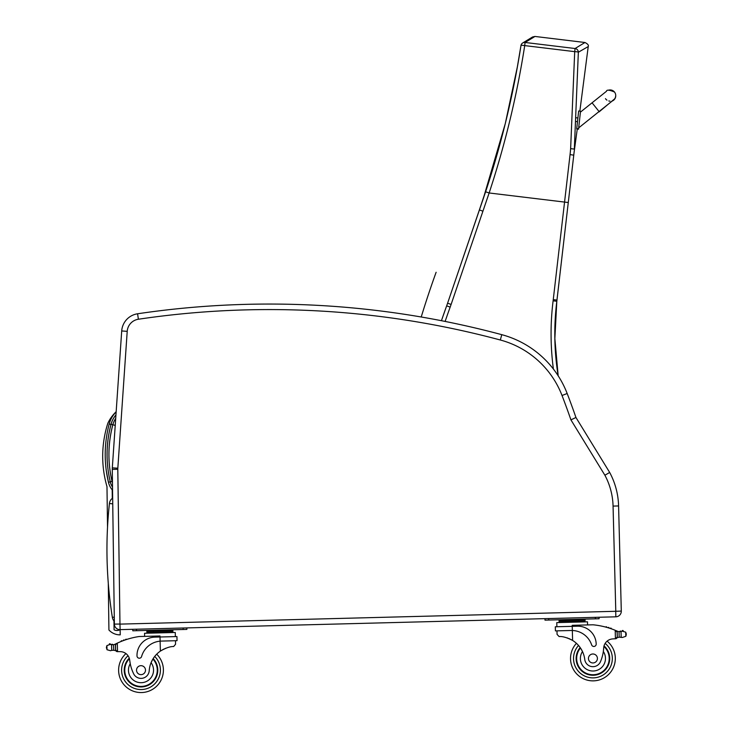 <?xml version="1.0" encoding="UTF-8"?>
<svg xmlns="http://www.w3.org/2000/svg" width="729" height="729" viewBox="0 0 729 729"><rect width="100%" height="100%" fill="white"/><g stroke="black" fill="none" stroke-linecap="round" stroke-linejoin="round"><path stroke-width="1.09" d="M577.295 128.687L574.005 153.063A149.545 149.545 -90 0 1 574.206 151.404L574.106 152.17M558.15 375.763A264.244 264.244 90 0 1 556.819 301.268L554.86 338.584L558.168 375.799A264.244 264.244 90 0 1 556.828 301.268A149.272 149.272 -90 0 0 556.974 300.056L574.151 151.814M579.847 111.136L588.23 46.565C588.859 45.244 587.765 43.886 584.959 42.501L534.968 36.45L532.58 36.969L522.565 43.057A3.736 3.7 56.1 0 1 525.09 42.464L534.968 36.45M584.959 42.501L575.081 48.515A3.736 3.7 54.9 0 1 578.352 52.224A3.736 0.556 -178.7 0 0 574.707 51.65L570.634 148.625A145.955 144.251 114.6 0 1 570.06 154.575L553.256 299.628A145.536 145.536 90 0 1 553.111 300.813L556.819 301.268A149.272 149.272 -90 0 0 556.956 300.056L573.814 154.785M573.814 154.721L573.978 153.272M570.06 154.575L573.75 155.186L574.087 152.306M574.206 151.404L574.097 152.224M520.989 45.471A3.736 3.7 56.1 0 1 522.565 43.057A3.736 3.736 0 0 0 520.962 45.526A3.736 0.556 -170.3 0 0 520.971 45.581C513.271 95.025 501.479 143.759 485.605 191.8L447.588 303.218A149.272 149.272 90 0 1 446.658 305.852A930.441 930.441 -90 0 0 441.428 320.705L446.658 305.852L450.167 307.119A152.999 152.999 -90 0 0 451.114 304.421L489.141 192.975C505.115 144.533 516.97 95.408 524.716 45.599A3.736 0.556 -170.3 0 0 520.962 45.526L517.335 66.977L505.288 123.593L483.154 199.072M615.331 97.914L615.732 95.745A5.595 5.595 179 0 1 612.187 101.039A5.595 5.595 179 0 0 615.732 95.745L615.723 95.435A5.595 5.595 179 0 1 612.56 100.575M578.571 128.805L580.521 111.209L578.58 128.823L576.721 128.596L578.58 128.823M578.662 111.008L580.521 111.236L578.662 111.008L576.721 128.596M608.387 90.214A5.595 5.595 179 0 1 615.723 95.435M609.973 101.131A5.595 5.595 179 0 1 608.779 100.966M606.965 100.155A5.595 5.595 179 0 1 605.471 98.652M580.521 111.564L580.466 112.102L580.521 111.564M578.68 128.231L578.58 129.161L578.726 127.839L598.892 111.674M578.58 129.142L577.25 128.997M112.457 482.744A14.881 14.881 0 0 1 112.066 481.404A116.084 116.002 -176.8 0 1 112.84 424.752A22.508 22.508 0 0 1 115.711 418.328A22.508 22.508 0 0 0 112.84 424.752L115.228 425.381M113.961 620.935L114.079 629.792A6.187 6.187 0 0 0 120.112 629.637L132.751 629.309L132.787 630.804L183.152 629.501L183.107 628.006L544.973 618.648L545.01 620.142L595.374 618.839L595.338 617.345L615.859 616.816L615.713 611.294L119.975 624.115L117.797 469.303L112.275 469.376A18.662 18.662 0 0 1 112.312 467.845A18.662 18.662 0 0 0 112.275 469.376L114.371 624.115A5.595 5.595 0 0 0 120.112 629.637L615.859 616.816A5.595 5.595 0 0 0 621.299 611.075L618.584 505.944A74.631 74.631 0 0 0 609.681 472.465L575.946 417.489L570.925 419.868L604.888 475.226A69.109 69.109 0 0 1 613.062 506.09L618.584 505.944A74.631 74.631 0 0 0 609.681 472.465L604.888 475.226M615.713 611.294L615.859 616.816A5.595 5.595 0 0 0 621.299 611.075L615.713 611.294M121.707 330.957L112.312 467.845L117.825 468.218L127.21 331.34L121.707 330.957A18.662 18.662 0 0 1 137.581 313.78A897.49 897.49 0 0 1 501.762 334.666A97.03 97.03 0 0 1 567.171 393.505A749.612 749.612 0 0 1 575.946 417.489M116.148 411.931A26.244 26.244 0 0 0 109.186 423.977C104.138 443.35 103.883 462.778 108.439 482.27A18.608 18.608 0 0 0 112.558 490.243M112.512 487.136A16.758 16.758 0 0 1 110.243 481.842L108.439 482.27L106.288 470.697M115.711 418.328A22.508 22.508 0 0 0 112.84 424.752A116.084 116.002 -176.8 0 0 112.066 481.404L112.439 481.322M112.667 498.107A7.463 7.463 0 0 0 109.423 503.493L112.74 503.848M114.28 617.08L112.366 617.39A7.463 7.463 0 0 0 114.335 621.363M109.423 503.493A428.534 428.534 0 0 0 112.366 617.39M110.526 650.715L111.701 650.35L110.526 650.715L107.008 649.73L106.434 647.252L106.908 645.575L110.361 644.409L111.555 644.709A6.288 6.288 0 0 0 112.12 644.773L113.542 644.691A6.288 6.288 0 0 0 115.319 644.108A79.333 79.333 0 0 1 116.476 643.534L115.483 645.165L115.61 649.922L115.51 645.976A71.114 71.114 0 0 0 115.446 646.003L115.546 649.931A0.583 0.583 0 0 1 114.799 650.496A6.288 6.288 0 0 0 113.688 650.268L111.701 650.35L113.688 650.268L113.542 644.691L112.713 644.773A0.583 0.583 0 0 0 111.555 644.709L110.361 644.409A2.943 2.943 0 0 0 109.241 644.245A0.583 0.583 0 0 1 109.906 643.743A0.583 0.583 0 0 1 110.389 644.418M117.415 651.644L115.61 649.922A1.759 1.759 0 0 0 117.415 651.644L117.524 651.635A52.889 52.889 0 0 1 120.485 651.653A9.595 9.595 0 0 1 125.953 653.585A22.389 22.389 0 0 0 132.213 690.755A22.389 22.389 0 0 0 163.396 669.577A22.389 22.389 0 0 1 132.213 690.755A22.389 22.389 0 0 1 125.953 653.585M116.476 643.534L117.296 643.142L117.524 651.635A52.889 52.889 0 0 1 120.485 651.653A9.595 9.595 0 0 1 129.707 660.201A41.143 41.143 0 0 0 133.38 673.241A8.229 8.229 0 0 0 149.217 670.726A26.016 26.016 0 0 1 160.38 651.097C165.838 647.917 170.258 646.386 173.648 646.532L175.561 644.254L175.47 640.718L175.561 644.254M161.41 641.083L177.038 640.682L176.937 636.563L154.83 637.128A18.316 18.316 0 0 0 136.997 655.918A2.342 2.342 0 0 0 141.599 656.492A21.15 21.15 0 0 1 160.116 641.156L161.41 641.083L160.116 641.156L160.38 651.097L161.692 650.25M162.74 649.648L163.916 649.047M164.964 648.573L165.738 648.254M117.296 643.142A79.333 79.333 0 0 1 139.175 636.517L159.988 635.98L160.116 641.156M146.893 633.219L146.839 630.977L172.855 630.303L172.882 631.423M166.349 630.476L166.376 631.587M153.345 630.804L153.372 631.925M146.866 632.098L172.891 631.423L172.919 632.544M125.534 639.834A0.583 0.583 0 0 1 126.609 639.479M123.319 640.618A0.583 0.583 0 0 1 124.395 640.226M121.105 641.484A0.583 0.583 0 0 1 122.18 641.055M114.635 644.4A0.583 0.583 0 0 1 115.419 644.937L115.546 649.931M109.241 644.245A2.943 2.943 0 0 1 110.361 644.409M106.434 647.252L106.452 648.072M144.634 636.381L144.552 633.273L175.261 632.48L175.37 636.599M183.152 629.501L186.879 629.4L186.843 627.915M132.751 629.309L136.478 629.209L136.514 630.703M153.181 658.597A16.794 16.794 0 0 1 134.701 685.725A16.794 16.794 0 0 1 129.261 658.169M156.699 654.186A22.389 22.389 0 0 1 163.396 669.577A22.389 22.389 0 0 0 156.699 654.186M149.217 670.726A26.016 26.016 0 0 1 151.076 662.688L152.735 659.335A26.016 26.016 0 0 0 151.076 662.688A12.539 12.539 0 0 1 145.098 682.016A12.539 12.539 0 0 1 130.245 663.718L129.707 660.201A9.595 9.595 0 0 0 129.516 659.089L129.707 660.201M124.741 670.58A16.275 16.275 0 0 1 129.425 658.734A16.275 16.275 0 0 0 147.176 685.214A16.275 16.275 0 0 0 152.899 659.052A16.275 16.275 0 0 1 147.176 685.214A16.275 16.275 0 0 1 124.741 670.58M136.533 670.279A4.474 4.474 0 0 0 143.349 673.979A4.474 4.474 0 0 0 143.148 666.224A4.474 4.474 0 0 0 136.533 670.279M556.983 630.849L557.074 634.394L559.107 636.563C562.487 636.244 566.98 637.538 572.602 640.445A26.016 26.016 0 0 1 584.758 659.463A8.229 8.229 0 0 0 600.696 661.157A41.143 41.143 0 0 0 603.694 647.944A9.595 9.595 0 0 1 612.469 638.932A52.889 52.889 0 0 1 615.422 638.768L617.244 636.955L617.126 632.198L615.203 630.275L615.422 638.768A52.889 52.889 0 0 0 612.469 638.932A9.595 9.595 0 0 0 607.102 641.146A9.595 9.595 0 0 1 612.469 638.932M567.098 637.875L567.891 638.148M568.957 638.577L570.169 639.114M571.235 639.661L572.602 640.445L572.338 630.494L571.053 630.494L572.338 630.494L572.238 626.339L555.316 626.776L555.416 630.895L571.053 630.494M593.023 624.789A79.333 79.333 0 0 1 615.203 630.275A79.333 79.333 0 0 0 611.321 628.808A0.583 0.583 0 0 0 610.228 628.434A79.333 79.333 0 0 0 609.07 628.061A0.583 0.583 0 0 0 607.977 627.724A79.333 79.333 0 0 0 606.81 627.387A0.583 0.583 0 0 0 605.717 627.086A79.333 79.333 0 0 0 593.023 624.789L572.21 625.327L572.238 626.339L577.414 626.202A18.316 18.316 0 0 1 596.194 644.044A2.342 2.342 0 0 1 591.629 644.855A21.15 21.15 0 0 0 572.338 630.494M622.174 631.186A0.583 0.583 0 0 1 622.621 630.485A0.583 0.583 0 0 1 623.313 630.949A2.943 2.943 0 0 0 622.202 631.177L621.026 631.542L621.172 637.182L619.185 637.192A6.288 6.288 0 0 0 618.083 637.483A0.583 0.583 0 0 1 617.308 636.955L617.181 631.961A0.583 0.583 0 0 1 617.928 631.387A6.288 6.288 0 0 1 617.235 631.132A79.333 79.333 0 0 0 616.041 630.621A79.333 79.333 0 0 1 617.235 631.132A6.288 6.288 0 0 0 619.039 631.624L619.185 637.192L622.356 637.474L625.819 636.317L626.293 634.631M622.721 630.476A0.583 0.583 0 0 1 623.313 630.949A2.943 2.943 0 0 0 622.202 631.177L625.71 632.161L626.275 633.811M622.202 631.177L621.026 631.542A0.583 0.583 0 0 0 619.869 631.66A6.288 6.288 0 0 0 621.026 631.542L619.039 631.624A6.288 6.288 0 0 1 617.928 631.387M559.061 620.315L585.077 619.641L585.105 620.762L559.088 621.436L559.061 620.315M578.571 619.814L578.607 620.935M565.567 620.151L565.595 621.272M585.114 620.762L585.077 619.641M615.531 638.759A1.759 1.759 0 0 0 617.244 636.955A1.759 1.759 0 0 1 615.531 638.759M556.883 626.74L556.774 622.621L587.483 621.819L587.565 624.926L587.483 621.819M595.374 618.839L599.101 618.748L599.065 617.253M545.01 620.142L544.973 618.648L548.7 618.556L548.737 620.051M580.166 647.552A16.794 16.794 0 0 0 600.022 673.696A16.794 16.794 0 0 0 604.04 645.885M573.213 647.853A22.389 22.389 0 0 1 576.429 643.333A22.389 22.389 0 0 0 602.774 678.581A22.389 22.389 0 0 0 607.102 641.146A22.389 22.389 0 0 1 612.642 669.094A22.389 22.389 0 0 0 612.059 646.851M603.694 647.944L603.339 651.489A12.539 12.539 0 0 1 596.732 670.425A12.539 12.539 0 0 1 582.489 651.535L580.658 648.263M603.904 646.459A16.275 16.275 0 0 1 599.685 673.277A16.275 16.275 0 0 1 580.475 647.999M597.406 658.36A4.474 4.474 0 0 0 590.59 654.651A4.474 4.474 0 0 0 590.791 662.406A4.474 4.474 0 0 0 597.406 658.36M555.416 630.895L561.166 630.749M620.443 631.077A0.583 0.583 0 0 1 621.026 631.542A6.288 6.288 0 0 1 619.869 631.66L619.039 631.624M606.81 627.387A0.583 0.583 0 0 0 606.218 626.776M609.07 628.061A0.583 0.583 0 0 0 608.469 627.414M611.321 628.808A0.583 0.583 0 0 0 610.729 628.125M619.185 637.192A6.288 6.288 0 0 0 618.083 637.483M621.172 637.182L622.356 637.474M576.138 658.907A16.794 16.794 0 0 0 578.571 667.19M436.124 272.272A930.441 930.441 0 0 0 421.216 316.997M115.947 414.919A24.358 24.358 0 0 0 111.054 424.269L112.84 424.752C107.901 443.569 107.646 462.459 112.066 481.404L110.27 481.833C105.76 462.651 105.997 443.524 110.972 424.451A24.394 24.394 0 0 1 115.947 414.865M116.166 411.703A37.99 37.99 0 0 0 107.828 423.285A109.068 109.068 0 0 0 106.981 486.598L107.528 527.158M112.184 489.806L112.302 498.372M108.293 583.364L108.922 629.993A15.017 15.017 0 0 0 120.249 634.859L120.112 629.637A5.595 5.595 0 0 1 114.371 624.115L119.893 624.042M112.63 495.538A6.707 6.707 0 0 0 112.275 496.722M570.634 148.625L574.324 149.099L578.352 52.224L588.23 46.565M575.081 48.515L525.09 42.464L524.716 45.599L574.707 51.65L575.081 48.515M553.111 300.813A267.98 267.98 -90 0 0 553.393 369.038M568.265 202.525L489.141 192.975L485.605 191.8M445.118 321.434A926.714 926.714 90 0 1 450.167 307.119M451.114 304.421L447.588 303.218L446.658 305.852M482.89 211.191L479.381 209.906M553.256 299.628L556.956 300.056L573.769 155.186M580.412 112.138L592.066 102.807L599.065 111.546L578.68 127.876M576.73 128.951L577.25 129.015M613.062 506.09L615.786 611.221M119.975 624.115L120.112 629.637M117.797 469.303A13.14 13.14 0 0 1 117.825 468.218M127.21 331.34A13.14 13.14 0 0 1 138.392 319.238L137.581 313.78M138.392 319.238A891.968 891.968 0 0 1 500.331 340.006L501.762 334.666M500.331 340.006A91.508 91.508 0 0 1 562.023 395.492L567.171 393.505M562.023 395.492A744.09 744.09 0 0 1 570.925 419.868M109.186 423.977L110.972 424.451M110.27 481.833A117.943 117.852 -176.8 0 1 111.054 424.269A117.943 117.852 -176.8 0 0 110.27 481.833A16.731 16.731 0 0 0 112.512 487.072M154.712 656.419A19.41 19.41 0 0 1 160.407 669.659A19.41 19.41 0 0 0 154.712 656.419A19.41 19.41 0 0 1 133.343 687.985A19.41 19.41 0 0 1 128.022 655.736A19.41 19.41 0 0 0 133.343 687.985A19.41 19.41 0 0 0 160.407 669.659A19.41 19.41 0 0 1 133.343 687.985A19.41 19.41 0 0 1 128.022 655.736M111.555 644.709L111.701 650.35M106.908 645.575L107.008 649.73M625.71 632.161L625.819 636.317M578.525 645.466A19.41 19.41 0 0 0 573.523 658.98A19.41 19.41 0 0 1 578.525 645.466A19.41 19.41 0 0 0 601.498 675.883A19.41 19.41 0 0 0 605.143 643.397A19.41 19.41 0 0 1 601.498 675.883A19.41 19.41 0 0 1 573.523 658.98A19.41 19.41 0 0 0 597.507 677.332M575.837 649.275A19.41 19.41 0 0 0 598.4 677.095A19.41 19.41 0 0 0 609.508 648.4M574.097 152.288L574.17 151.678M573.832 154.575L574.197 151.468M556.828 301.268L556.974 300.056M483.108 199.208L483.746 197.331M490.499 176.591L479.4 209.879M447.588 303.218L479.354 209.988M599.065 111.546L613.517 99.982M592.066 102.807L606.492 91.271C606.692 89.585 609.362 89.84 614.492 92.036M599.074 111.901L615.039 98.533M577.897 117.961L576.338 117.797M577.486 121.679L576.129 121.524M151.322 630.858L149.846 630.357L151.322 630.858M168.372 630.421L169.811 629.847M559.116 622.557L559.088 621.436M580.603 619.759L582.043 619.185M563.544 620.206L562.077 619.705"/></g></svg>
